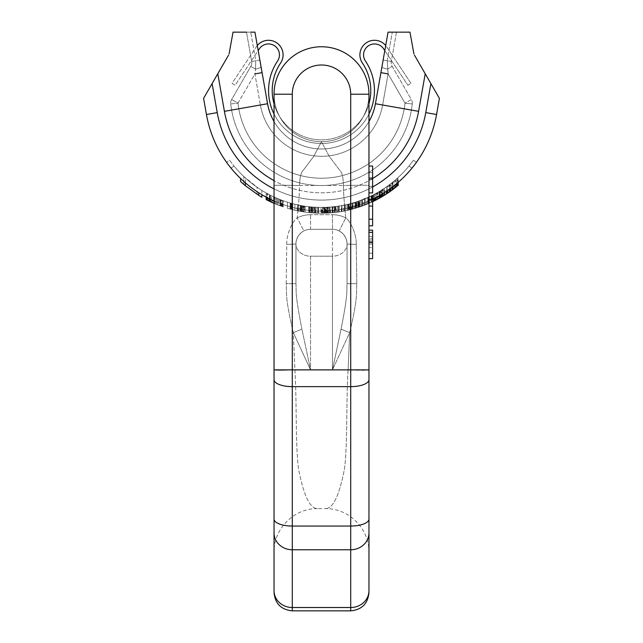 <?xml version="1.0" encoding="UTF-8"?>
<svg xmlns="http://www.w3.org/2000/svg" width="643" height="643" viewBox="0 0 643 643"><rect width="100%" height="100%" fill="white"/><g stroke="black" fill="none" stroke-linecap="round" stroke-linejoin="round"><path stroke-width="0.48" stroke-dasharray="3.21 2.41" d="M418.585 111.335A98.58 98.58 0 0 1 224.415 111.335L217.792 73.768L212.11 83.606L217.23 112.605A105.886 105.886 0 0 0 425.77 112.605L430.89 83.606L425.208 73.768L418.585 111.335L375.432 103.732A54.768 54.768 0 0 1 267.568 103.732A54.768 54.768 0 0 0 375.432 103.732A54.768 54.768 0 0 1 267.568 103.732L260.375 104.994A62.066 62.066 0 0 0 382.625 104.994A62.066 62.066 0 0 1 260.375 104.994L254.893 73.905L255.504 69.098L254.893 73.905L260.375 104.994L267.568 103.732L259.876 60.112M217.23 112.605L206.443 114.51A116.833 116.833 0 0 0 436.557 114.51L425.77 112.605M212.11 83.606L203.59 98.363M274.039 121.543A54.768 54.768 0 0 0 368.961 121.543M260.094 61.342L260.311 62.58M260.519 63.745L260.945 66.205M260.672 64.63L261.572 69.733M260.262 62.331L254.941 32.15L233.039 32.15L229.061 54.028M261.074 66.896A7.306 1.23 -10 0 1 255.504 69.098L255.761 60.747L255.504 69.098A7.306 1.23 170 0 0 261.074 66.896L262.087 72.635L254.893 73.905L237.998 103.161L230.741 103.933A91.274 91.274 0 0 0 412.259 103.933A91.274 91.274 0 0 1 230.741 103.933A7.306 7.306 0 0 1 231.681 99.504L250.802 66.39L231.681 99.504A7.306 7.306 0 0 0 230.741 103.933L237.998 103.161L231.681 99.504L237.998 103.161A83.976 83.976 0 0 0 405.002 103.161L412.259 103.933A7.306 7.306 0 0 0 411.319 99.504A7.306 7.306 0 0 1 412.259 103.933A91.274 91.274 0 0 1 230.741 103.933M382.328 64.63L380.913 72.635L388.107 73.905L387.239 60.747L388.107 73.905L405.002 103.161L411.319 99.504L392.198 66.39A7.306 7.306 0 0 1 391.33 61.471L396.498 32.15L388.059 32.15L375.432 103.732L382.625 104.994L388.107 73.905L382.625 104.994L375.432 103.732A54.768 54.768 0 0 1 267.568 103.732A54.768 54.768 0 0 0 375.432 103.732M382.738 62.331L383.124 60.112M382.906 61.342L382.689 62.58M382.481 63.745L382.055 66.205M381.926 66.896A7.306 1.23 -170 0 0 387.496 69.098A7.306 1.23 10 0 1 381.926 66.896L381.428 69.733M388.059 32.15L409.961 32.15L413.939 54.028M430.89 83.606L439.41 98.363M411.986 168.128L409.012 165.998L411.986 168.128L409.012 165.998L413.465 160.203L409.012 165.998A113.184 113.184 0 0 1 233.988 165.998A113.184 113.184 0 0 0 409.012 165.998L413.465 160.203L409.012 165.998A113.184 113.184 0 0 1 233.988 165.998A113.184 113.184 0 0 0 409.012 165.998L411.986 168.128A116.833 116.833 0 0 1 231.014 168.128A116.833 116.833 0 0 0 411.986 168.128A116.833 116.833 0 0 1 231.014 168.128L233.988 165.998L231.014 168.128L233.988 165.998L229.535 160.203L226.569 162.325L229.535 160.203L233.988 165.998L229.535 160.203L226.569 162.325L229.535 160.203L233.988 165.998L231.014 168.128L226.569 162.325L231.014 168.128A116.833 116.833 0 0 0 411.986 168.128L412.83 167.084M226.778 162.615L227.397 163.467L226.778 162.615M228.353 164.745L229.607 166.376L228.353 164.745M413.393 166.376L414.647 164.745L413.393 166.376M415.603 163.467L416.222 162.615L415.603 163.467M231.014 168.128L230.17 167.084M372.176 199.491A116.833 116.833 0 0 1 274.039 200.978A116.833 116.833 0 0 0 372.176 199.491M379.024 195.914L379.024 191.694L381.154 190.408L381.154 197.216L379.555 198.124L383.284 195.954L379.024 198.422A119.027 119.027 0 0 0 395.067 187.788A119.027 119.027 0 0 1 375.898 200.086A119.027 119.027 0 0 0 376.3 199.877L379.491 198.165L379.491 191.421A113.184 113.184 0 0 0 392.801 182.122A113.184 113.184 0 0 1 380.021 191.1L372.57 195.223A113.184 113.184 0 0 0 376.3 193.254L379.491 191.421A113.184 113.184 0 0 0 389.61 184.613A113.184 113.184 0 0 1 380.56 190.77L376.3 193.254L379.491 191.421L379.491 198.165A119.027 119.027 0 0 0 389.61 191.831L389.61 184.613L389.61 191.831A119.027 119.027 0 0 0 392.801 189.524L392.801 182.122L392.801 189.524A119.027 119.027 0 0 1 380.021 197.859L380.021 191.1M332.101 206.901A113.184 113.184 0 0 0 341.69 205.591A113.184 113.184 0 0 1 332.101 206.901A113.184 113.184 0 0 0 344.881 204.964A113.184 113.184 0 0 1 332.101 206.901L329.441 207.126L332.101 206.901L332.101 212.769A119.027 119.027 0 0 0 344.881 210.928L344.881 204.964L344.881 210.928A119.027 119.027 0 0 1 332.101 212.769A119.027 119.027 0 0 0 341.69 211.523L341.69 205.591L341.69 211.523A119.027 119.027 0 0 1 332.101 212.769L332.101 206.901M328.38 207.191L329.972 207.086L327.311 207.255L328.38 207.191L328.38 213.042L332.101 212.769L329.441 212.978L332.101 212.769L329.972 212.946L329.972 207.086L329.972 212.946L328.38 213.042L328.38 207.191M326.781 207.279L329.441 207.126L326.781 207.279L326.781 213.13L329.441 212.978L329.441 207.126L329.441 212.978L327.311 213.106L328.38 213.042L327.311 213.106L327.311 207.255L325.181 207.343L327.311 207.255L327.311 213.106L327.311 207.255L327.311 213.106L325.181 213.187L327.311 213.106L326.781 213.13L326.781 207.279M356.728 201.781L358.328 201.243A113.184 113.184 0 0 0 371.638 195.689A113.184 113.184 0 0 1 358.858 201.058A113.184 113.184 0 0 0 368.447 197.208A113.184 113.184 0 0 1 358.328 201.243L355.667 202.127L356.728 201.781L356.728 207.914L358.328 207.408A119.027 119.027 0 0 0 371.638 202.167L371.638 195.689L371.638 202.167A119.027 119.027 0 0 1 358.858 207.231A119.027 119.027 0 0 0 368.447 203.598L368.447 197.208L368.447 203.598A119.027 119.027 0 0 1 358.328 207.408L358.328 201.243L358.328 207.408L356.728 207.914L356.728 201.781M355.137 202.288L355.667 202.127L355.137 202.288L355.137 208.396L356.728 207.914L355.667 208.236L355.667 202.127L355.667 208.236L355.137 208.396L355.137 202.288M373.101 201.476L373.101 194.958L373.101 201.476L373.639 201.219L373.639 194.684L375.231 193.832L373.101 194.958L373.639 194.684L373.639 201.219L374.765 200.664L374.765 194.09L374.226 194.371L374.765 194.09L374.765 198.205M367.78 203.879L359.791 206.917A119.027 119.027 0 0 1 357.661 207.617L349.141 209.988L349.141 203.976L357.661 201.468A113.184 113.184 0 0 0 359.791 200.729L368.31 197.272A113.184 113.184 0 0 1 365.12 198.663L359.791 200.729A113.184 113.184 0 0 1 357.661 201.468L352.34 203.124A113.184 113.184 0 0 1 349.141 203.976L349.141 209.988A119.027 119.027 0 0 0 352.34 209.184L357.661 207.617A119.027 119.027 0 0 0 359.791 206.917L365.12 204.964A119.027 119.027 0 0 0 368.31 203.654L368.31 197.272L368.31 203.654L367.78 203.879L367.78 197.505M324.12 207.376L325.181 207.343L323.582 207.384L324.12 207.376L324.12 213.219L325.181 213.187L325.181 207.343L325.181 213.187L324.12 213.219L324.12 207.376M391.876 182.869A113.184 113.184 0 0 0 395.067 180.233A113.184 113.184 0 0 1 375.898 193.471A113.184 113.184 0 0 0 391.876 182.869L391.876 190.215L391.876 182.869M351.938 203.236L358.858 201.058L351.938 203.236L351.938 209.288L358.858 207.231L358.858 201.058L358.858 207.231L356.198 208.075L356.198 201.95L356.198 208.075L354.068 208.702L354.068 202.617L354.068 208.702L352.468 209.144L352.468 203.084L352.468 209.144L351.938 209.288L351.938 203.236M339.158 206.017A113.184 113.184 0 0 0 343.418 205.262L347.678 204.337A113.184 113.184 0 0 1 344.487 205.045L337.028 206.331A113.184 113.184 0 0 1 332.769 206.837L325.318 207.335A113.184 113.184 0 0 1 322.119 207.4L326.379 207.295A113.184 113.184 0 0 0 330.639 207.03L339.158 206.017L339.158 211.925A119.027 119.027 0 0 0 343.418 211.209L347.678 210.333L347.678 204.337M380.56 190.77L380.56 197.562A119.027 119.027 0 0 0 389.61 191.831L389.61 184.613L389.61 191.831A119.027 119.027 0 0 1 379.491 198.165L377.899 199.033L377.899 192.353L377.899 199.033L376.83 199.603L376.83 192.956L376.83 199.603L376.3 199.877L380.021 197.859M373.639 201.219L372.57 201.733A119.027 119.027 0 0 0 374.765 200.664M323.582 213.227L324.12 213.219L323.582 213.227L323.582 207.384L323.582 213.227M347.678 210.333A119.027 119.027 0 0 1 344.487 211.008L337.028 212.23A119.027 119.027 0 0 1 332.769 212.712L325.318 213.187A119.027 119.027 0 0 1 322.119 213.243L326.379 213.146A119.027 119.027 0 0 0 330.639 212.889L339.158 211.925M322.778 213.235A119.027 119.027 0 0 0 341.947 211.475L341.947 205.543L341.947 211.475A119.027 119.027 0 0 1 338.748 211.989L338.748 206.081A113.184 113.184 0 0 0 341.947 205.543A113.184 113.184 0 0 1 322.778 207.4A113.184 113.184 0 0 0 338.748 206.081L338.748 211.989A119.027 119.027 0 0 1 322.778 213.235L322.778 207.4L322.778 213.235M300.948 211.459L305.208 212.126A119.027 119.027 0 0 0 309.998 212.688L315.327 213.082L315.327 207.231L314.789 207.207L318.518 207.367L314.789 207.207L315.327 207.231L315.327 213.082L314.789 213.058L318.518 213.211L318.518 207.367L318.518 213.211L317.988 213.195L317.988 207.351L317.988 213.195L316.919 213.154L316.919 207.311L316.919 213.154L314.789 213.058L314.789 207.207L312.659 207.054L314.789 207.207L313.728 207.134L314.789 207.207L314.789 213.058L314.789 207.207L314.789 213.058L313.728 212.994L313.728 207.134L312.128 207.014L313.728 207.134L313.728 212.994L312.128 212.873L312.128 207.014L309.998 206.821L312.659 207.054L309.998 206.821L312.128 207.014L312.128 212.873L309.998 212.688L314.789 213.058L312.659 212.913L312.659 207.054L312.659 212.913L309.998 212.688L309.998 206.821A113.184 113.184 0 0 1 305.208 206.226A113.184 113.184 0 0 0 309.998 206.821A113.184 113.184 0 0 1 305.208 206.226A113.184 113.184 0 0 0 309.998 206.821L309.998 212.688A119.027 119.027 0 0 1 305.208 212.126A119.027 119.027 0 0 0 309.998 212.688A119.027 119.027 0 0 1 305.208 212.126L305.208 206.226L302.548 205.808L305.208 206.226L303.078 205.897L305.208 206.226L305.208 212.126L305.208 206.226L305.208 212.126L303.078 211.812L303.078 205.897L301.479 205.615L303.078 205.897L303.078 211.812L301.479 211.547L301.479 205.615L300.948 205.519L301.479 205.615L301.479 211.547L300.948 211.459L300.948 205.519A113.184 113.184 0 0 1 297.749 204.884L302.548 205.808L297.749 204.884A113.184 113.184 0 0 0 300.948 205.519L300.948 211.459A119.027 119.027 0 0 1 297.749 210.848L305.208 212.126L302.548 211.724L302.548 205.808L302.548 211.724L300.418 211.362L300.418 205.422L300.418 211.362L298.288 210.96L298.288 204.996L298.288 210.96L297.749 210.848A119.027 119.027 0 0 0 300.948 211.459M379.024 198.422L379.024 191.694L383.284 189.058L383.284 195.954L384.876 194.966L381.685 196.911L388.075 192.884A119.027 119.027 0 0 0 389.136 192.161L397.655 185.69L397.655 177.95L398.186 177.46A113.184 113.184 0 0 1 395.525 179.839L397.655 177.95A113.184 113.184 0 0 1 394.995 180.297L397.655 177.95L397.655 182.821M382.746 196.276L382.746 189.396L381.685 190.079L381.685 196.911L381.685 190.079L384.876 187.997L384.876 194.966L387.536 193.246L384.345 195.303L387.006 193.599A119.027 119.027 0 0 0 390.205 191.413L394.995 187.844A119.027 119.027 0 0 0 397.655 185.69M379.555 195.609L379.555 191.381L387.536 186.14L387.536 193.246A119.027 119.027 0 0 0 389.666 191.791A119.027 119.027 0 0 1 387.536 193.246A119.027 119.027 0 0 0 389.666 191.791L389.666 184.573L394.995 180.297L390.735 183.761A113.184 113.184 0 0 1 386.475 186.896L387.006 186.518A113.184 113.184 0 0 0 390.205 184.163L389.136 184.967A113.184 113.184 0 0 1 388.075 185.755L387.536 186.14A113.184 113.184 0 0 0 389.666 184.573A113.184 113.184 0 0 1 387.536 186.14A113.184 113.184 0 0 0 389.666 184.573L389.666 191.791L389.666 184.573M392.865 189.476L392.865 182.073L392.865 189.476L395.525 187.426A119.027 119.027 0 0 0 398.186 185.248M372.635 199.274L372.635 195.199L371.035 195.986L371.035 202.449L371.035 195.986L368.375 197.24L368.375 203.63L368.375 197.24L365.176 198.639L367.836 197.481L365.176 198.639L365.176 204.94L365.176 198.639L365.176 204.94L367.836 203.855L365.176 204.94L365.176 198.639L361.985 199.917L361.985 206.146L361.985 199.917L359.316 200.897L359.316 207.078L359.316 200.897L357.725 201.452L357.725 207.601L357.725 201.452L356.656 201.806L356.656 207.93L356.656 201.806L356.126 201.974L356.126 208.099L356.126 201.974L355.595 202.143L355.595 208.26L355.595 202.143L365.176 198.639L362.515 199.708L362.515 205.953L362.515 199.708L360.916 200.319L360.916 206.532L360.916 200.319L358.786 201.082L358.786 207.255L358.786 201.082L358.255 201.267L358.255 207.424L358.255 201.267L372.635 195.199L372.635 201.701L355.595 208.26L373.696 201.187L373.696 194.652L374.226 194.371L372.635 195.199L373.696 194.652L373.696 198.743M369.436 203.164L372.096 201.95L372.096 195.464L371.566 195.729L372.096 195.464L372.096 201.95L371.566 202.199L371.566 195.729L369.436 196.75L371.566 195.729L371.566 202.199L369.436 203.164L369.436 196.75L367.836 197.481L369.436 196.75L369.436 203.164L367.836 203.855L369.436 203.164M350.805 209.586L351.335 209.449L351.335 203.397L350.805 203.542L351.335 203.397L351.335 209.449L350.805 209.586L350.805 203.542L350.266 203.686L350.805 203.542L350.805 209.586L350.266 209.714L350.805 209.586M349.205 209.98L350.266 209.714L350.266 203.686L349.205 203.96L350.266 203.686L350.266 209.714L349.205 209.98L349.205 203.96L347.606 204.353L349.205 203.96L349.205 209.98L347.606 210.349L349.205 209.98M344.945 210.912L347.606 210.349L347.606 204.353L344.945 204.948L347.606 204.353L347.606 210.349L344.945 210.912L344.945 204.948L341.746 205.575L348.675 204.096L341.746 205.575L344.945 204.948L344.945 210.912L341.746 211.507L344.945 210.912M338.556 212.013L348.675 210.1L348.675 204.096L348.675 210.1L348.136 210.229L348.136 204.225L348.136 210.229L346.006 210.695L346.006 204.715L346.006 210.695L344.415 211.017L344.415 205.061L344.415 211.017L341.746 211.507L341.746 205.575L338.556 206.114L341.746 205.575L341.746 211.507L341.746 205.575L341.746 211.507L338.556 212.013L338.556 206.114L335.895 206.483L338.556 206.114L338.556 212.013L335.895 212.375L338.556 212.013M334.296 212.552L335.895 212.375L335.895 206.483L334.296 206.676L335.895 206.483L335.895 212.375L334.296 212.552L334.296 206.676L333.227 206.797L334.296 206.676L334.296 212.552L333.227 212.664L334.296 212.552M332.696 212.72L333.227 212.664L333.227 206.797L332.696 206.845L333.227 206.797L333.227 212.664L332.696 212.72L332.696 206.845L332.166 206.901L332.696 206.845L332.696 212.72L332.166 212.769L332.696 212.72M339.086 211.941L341.746 211.507L339.086 211.941L339.086 206.025L337.487 206.266L339.086 206.025L339.086 211.941L337.487 212.166L339.086 211.941M335.357 212.431L337.487 212.166L337.487 206.266L335.357 206.548L337.487 206.266L337.487 212.166L335.357 212.431L335.357 206.548L334.826 206.612L335.357 206.548L335.357 212.431L334.826 212.495L335.357 212.431M327.375 213.098L327.906 213.074L327.906 207.223L327.375 207.247L327.906 207.223L327.906 213.074L327.375 213.098L327.375 207.247L326.837 207.279L327.375 207.247L327.375 213.098L326.837 213.122L327.375 213.098M325.776 213.171L326.837 213.122L326.837 207.279L325.776 207.319L326.837 207.279L326.837 213.122L325.776 213.171L325.776 207.319L324.176 207.367L325.776 207.319L325.776 213.171L324.176 213.211L325.776 213.171M321.516 213.243L324.176 213.211L324.176 207.367L321.516 207.4L324.176 207.367L324.176 213.211L321.516 213.243L321.516 207.4L318.325 207.359L325.245 207.343L318.325 207.359L321.516 207.4L321.516 213.243L318.325 213.203L321.516 213.243M315.126 213.074L325.245 213.187L325.245 207.343L325.245 213.187L324.707 213.203L324.707 207.359L324.707 213.203L322.577 213.243L322.577 207.4L322.577 213.243L320.986 213.243L320.986 207.4L320.986 213.243L318.325 213.203L318.325 207.359L315.126 207.223L318.325 207.359L318.325 213.203L318.325 207.359L318.325 213.203L315.126 213.074L315.126 207.223L312.466 207.038L315.126 207.223L315.126 213.074L312.466 212.897L315.126 213.074M310.866 212.769L312.466 212.897L312.466 207.038L310.866 206.901L312.466 207.038L312.466 212.897L310.866 212.769L310.866 206.901L309.805 206.797L310.866 206.901L310.866 212.769L309.805 212.672L310.866 212.769M309.267 212.616L309.805 212.672L309.805 206.797L309.267 206.741L309.805 206.797L309.805 212.672L309.267 212.616L309.267 206.741L308.736 206.684L309.267 206.741L309.267 212.616L308.736 212.56L309.267 212.616M315.657 213.098L318.325 213.203L315.657 213.098L315.657 207.255L314.065 207.159L315.657 207.255L315.657 213.098L314.065 213.01L315.657 213.098M311.935 212.857L314.065 213.01L314.065 207.159L311.935 206.998L314.065 207.159L314.065 213.01L311.935 212.857L311.935 206.998L311.397 206.95L311.935 206.998L311.935 212.857L311.397 212.817L311.935 212.857M300.747 211.418L297.026 210.703A119.027 119.027 0 0 1 294.896 210.237A119.027 119.027 0 0 0 298.087 210.92A119.027 119.027 0 0 1 294.896 210.237L290.097 209.031A119.027 119.027 0 0 1 287.437 208.268A119.027 119.027 0 0 0 290.097 209.031L294.896 210.237A119.027 119.027 0 0 0 298.087 210.92L304.477 212.021L304.477 206.114L303.946 206.033L304.477 206.114L304.477 212.021L303.946 211.941L303.946 206.033L303.416 205.945L303.946 206.033L303.946 211.941L303.416 211.86L303.416 205.945L301.816 205.68L303.416 205.945L303.416 211.86L301.816 211.603L301.816 205.68L297.026 204.723A113.184 113.184 0 0 1 294.896 204.233A113.184 113.184 0 0 0 298.087 204.956L301.816 205.68L301.816 211.603L301.816 205.68L301.816 211.603L300.217 211.33L301.816 211.603L300.747 211.418L300.747 205.487M300.217 211.33L298.087 210.92L300.217 211.33L300.217 205.382L298.087 204.956L300.217 205.382L300.217 211.33L300.217 205.382M266.138 199.587L273.596 203.18A119.027 119.027 0 0 0 276.787 204.53L283.177 206.909L283.177 200.72L280.517 199.724A113.184 113.184 0 0 0 283.177 200.72L283.177 206.909A119.027 119.027 0 0 1 280.517 205.969L280.517 199.724L279.986 199.515L281.047 199.925L275.726 197.731L280.517 199.724L280.517 205.969L280.517 199.724L280.517 205.969L279.986 205.768L283.177 206.909L282.647 206.724L282.647 200.528L282.647 206.724L281.047 206.162L281.047 199.925L281.047 206.162L278.917 205.366L280.517 205.969L279.986 205.768L279.986 199.515L279.986 205.768L279.986 199.515L279.986 205.768L277.856 204.956L279.986 205.768L278.917 205.366L278.917 199.089M266.138 197.104L266.138 192.94A113.184 113.184 0 0 0 268.806 194.387L271.467 195.745L271.467 202.215L273.596 203.18A119.027 119.027 0 0 0 276.787 204.53L278.917 205.366M269.867 199.025L269.867 194.942L269.867 201.46L269.867 194.942L270.398 195.215L270.398 201.717L269.867 201.46A119.027 119.027 0 0 0 275.726 204.088A119.027 119.027 0 0 1 269.867 201.46L274.657 203.638A119.027 119.027 0 0 0 277.856 204.956L277.856 198.647A113.184 113.184 0 0 1 274.657 197.256A113.184 113.184 0 0 0 277.856 198.647L277.856 204.956L277.856 198.647M274.039 203.373L274.657 203.638A119.027 119.027 0 0 0 277.856 204.956M240.586 178.497L240.586 181.511A119.027 119.027 0 0 0 243.777 184.364L257.087 194.315A119.027 119.027 0 0 0 261.878 197.24L261.878 190.424A113.184 113.184 0 0 1 258.687 188.375L245.377 177.982A113.184 113.184 0 0 1 240.586 173.361A113.184 113.184 0 0 0 243.777 176.495L257.087 187.29A113.184 113.184 0 0 0 261.878 190.424L261.878 194.7M377.361 199.322L377.361 192.659L377.361 199.322M375.231 200.423L375.231 193.832L375.231 200.423M372.57 201.733L372.57 195.223M376.3 199.877L376.3 193.254M352.34 209.184L352.34 203.124L352.34 209.184M352.87 209.039L352.87 202.971L352.87 209.039M353.931 208.742L353.931 202.658M355.531 208.276L355.531 202.167M357.661 207.617L357.661 201.468L357.661 207.617M359.791 206.917L359.791 200.729L359.791 206.917M361.921 206.17L361.921 199.941M363.52 205.583L363.52 199.314M364.581 205.173L364.581 198.88L364.581 205.173M365.12 204.964L365.12 198.663L365.12 204.964M366.711 204.321L366.711 197.98M362.451 205.977L362.451 199.732M355 208.436L355 202.328M350.74 209.594L350.74 203.558M349.671 209.859L349.671 203.839M395.067 187.788L395.067 180.233L395.067 187.788M375.898 197.618L375.898 200.086M334.899 212.487L334.899 206.604M330.639 212.889L330.639 207.03M326.379 213.146L326.379 207.295M322.119 213.243L322.119 207.4M325.318 213.187L325.318 207.335M328.509 213.042L328.509 207.183M332.769 212.712L332.769 206.837M337.028 212.23L337.028 206.331M341.288 211.587L341.288 205.656M344.487 211.008L344.487 205.045M343.418 211.209L343.418 205.262M290.097 202.963L294.896 204.233A113.184 113.184 0 0 0 298.087 204.956A113.184 113.184 0 0 1 294.896 204.233L290.097 202.963A113.184 113.184 0 0 1 287.437 202.159A113.184 113.184 0 0 0 290.097 202.963L290.097 209.031L290.097 202.963M269.867 194.942L269.867 201.46L269.867 194.942A113.184 113.184 0 0 0 275.726 197.731A113.184 113.184 0 0 1 269.867 194.942L273.596 196.766A113.184 113.184 0 0 0 276.787 198.197A113.184 113.184 0 0 1 273.596 196.766L271.467 195.745M382.215 194.041L382.215 189.741L382.215 196.597L382.215 189.741L382.215 196.597L382.215 189.741L384.345 188.351L382.746 189.396M381.154 190.408L382.215 189.741M384.876 187.997L387.536 186.14L387.536 193.246L387.536 186.14M379.555 198.124L379.555 191.381L379.555 198.124L379.555 191.381L383.284 189.058L383.284 195.954M266.138 192.94L270.398 195.215L270.398 199.29M297.749 210.848L297.749 204.884L297.749 210.848M380.616 194.99L380.616 197.522M380.085 197.827L380.085 191.059L380.085 197.827M384.345 195.303L384.345 188.351L384.345 195.303M388.075 192.884L388.075 185.755M389.136 192.161L389.136 184.967M394.995 187.844L394.995 185.039M397.125 186.132L397.125 178.433M393.926 188.672L393.926 181.197L393.926 188.672M392.334 189.878L392.334 182.499M387.006 193.599L387.006 186.518M390.205 191.413L390.205 184.163M395.525 187.426L395.525 179.839M398.186 182.363L398.186 177.46M396.594 183.729L396.594 178.907M392.865 186.727L392.865 182.073M390.735 188.327L390.735 183.761M386.475 191.317L386.475 186.896M384.345 192.715L384.345 188.351M374.226 198.478L374.226 200.929M367.836 203.855L367.836 197.481L367.836 203.855M332.166 212.769L332.166 206.901L332.166 212.769M334.826 212.495L334.826 206.612L334.826 212.495M308.736 212.56L308.736 206.684L308.736 212.56M311.397 212.817L311.397 206.95L311.397 212.817M287.437 208.268L287.437 202.159L287.437 208.268M290.636 209.176L290.636 203.116L290.636 209.176M291.697 209.457L291.697 203.413L291.697 209.457M292.766 209.722L292.766 203.694L292.766 209.722M294.896 210.237L294.896 204.233L294.896 210.237M298.087 210.92L298.087 204.956M291.166 209.313L291.166 203.26L291.166 209.313M297.026 210.703L297.026 204.723M299.156 211.129L299.156 205.173M301.286 211.515L301.286 205.583M266.676 199.869L266.676 193.238M267.207 200.142L267.207 193.527L267.207 200.142M267.737 200.415L267.737 193.816M268.806 200.946L268.806 198.494M273.596 203.18L273.596 196.766L273.596 203.18M276.787 204.53L276.787 198.197L276.787 204.53M281.586 206.355L281.586 200.134M275.726 204.088L275.726 197.731L275.726 204.088M282.116 206.54L282.116 200.327M274.657 203.638L274.657 197.256L274.657 203.638M271.997 200.045L271.997 202.465M269.337 198.759L269.337 194.668M258.687 195.319L258.687 192.731M245.377 182.853L245.377 177.982M243.777 184.364L243.777 176.495L243.777 184.364M257.087 194.315L257.087 187.29M416.431 162.325L413.465 160.203L416.431 162.325M396.498 32.15L391.33 61.471A7.306 7.306 0 0 0 392.198 66.39L411.319 99.504L405.002 103.161A83.976 83.976 0 0 1 237.998 103.161L254.893 73.905M246.502 32.15L250.722 32.15L255.761 60.747L251.67 61.471L246.502 32.15L251.67 61.471A7.306 7.306 0 0 1 250.802 66.39A7.306 7.306 0 0 0 251.67 61.471A7.306 7.306 0 0 1 250.802 66.39A7.306 7.306 0 0 0 251.67 61.471L255.761 60.747L250.722 32.15M368.961 130.746L368.961 466.376M292.292 94.216L292.292 369.878L350.708 369.878L350.708 94.216A29.208 29.208 0 0 0 321.5 65.007A29.208 29.208 0 0 0 292.292 94.216L274.039 94.216A47.461 47.461 0 0 1 321.5 46.754A47.461 47.461 0 0 1 368.961 94.216L368.961 532.902A18.253 16.863 180 0 1 350.708 549.765L350.708 610.85M350.708 94.216L368.961 94.216L368.961 369.878A20.833 1.013 -177.2 0 1 348.104 369.878C346.119 400.959 347.662 441.709 344.632 467.903C339.488 495.44 332.994 509.007 325.149 508.621C332.994 509.007 339.488 495.44 344.632 467.903C347.662 441.709 346.119 400.959 348.104 369.878L332.455 369.878L341.071 329.16L349.679 332.64L348.104 369.878L332.455 369.878L341.071 329.16L349.679 332.64L348.104 369.878A20.833 1.013 2.8 0 0 368.961 369.878L350.708 369.878L350.708 386.644L292.292 386.644L292.292 607.514L350.708 607.514A18.253 16.863 180 0 0 368.961 590.652M368.961 247.571L368.961 230.162L368.961 258.639L368.961 247.571L372.618 247.571L372.618 230.162M368.961 258.639L372.618 258.639L368.961 258.639L368.961 240.016L368.961 258.639L372.618 258.639L372.618 247.571M368.961 206.065L368.961 225.781L368.961 199.491L368.961 206.065L372.618 206.065M368.961 178.095L368.961 192.916L368.961 172.621L368.961 192.916L368.961 178.095L372.618 178.095L372.618 166.047L368.961 166.047L368.961 185.497A25.551 0.587 178.7 0 0 343.41 185.497C343.475 192.739 344.27 203.55 345.797 217.929C351.199 221.666 356.664 235.37 356.254 244.356L356.793 283.635C356.021 292.332 358.545 295.177 349.679 332.64L332.455 369.878L332.455 256.203L310.545 256.203L310.545 369.878L301.929 329.16L293.321 332.64L294.896 369.878C296.881 400.959 295.338 441.709 298.368 467.903C303.512 495.44 310.006 509.007 317.851 508.621L325.149 508.621C348.932 508.147 369.404 528.675 368.961 552.433L368.961 552.433M274.039 130.746L274.039 94.216A47.461 47.461 -135 0 0 321.5 141.685L313.72 156.402L303.142 170.419C300.9 172.501 299.718 177.524 299.59 185.497C299.525 192.739 298.73 203.55 297.203 217.929C291.801 221.666 286.336 235.37 286.746 244.356L286.207 283.635C286.979 292.332 284.455 295.177 293.321 332.64L294.896 369.878C296.881 400.959 295.338 441.709 298.368 467.903C303.512 495.44 310.006 509.007 317.851 508.621C294.068 508.147 273.596 528.675 274.039 552.433L274.039 524.326M368.961 94.216L368.961 94.216A47.461 47.461 135 0 1 321.5 141.685A47.461 47.461 -45 0 0 368.961 94.216L368.961 94.216A47.461 47.461 135 0 1 321.5 141.685L329.28 156.402L339.858 170.419C342.1 172.501 343.282 177.524 343.41 185.497C343.475 192.739 344.27 203.55 345.797 217.929C351.199 221.666 356.664 235.37 356.254 244.356L356.793 283.635C356.021 292.332 358.545 295.177 349.679 332.64L332.455 369.878L310.545 369.878L301.929 329.16L293.321 332.64L310.545 369.878L294.896 369.878L332.455 369.878L332.455 256.203A14.604 12.289 180 0 0 347.059 243.914L347.059 283.651C346.448 291.673 348.49 291.544 341.071 329.16C348.49 291.544 346.448 291.673 347.059 283.651L356.793 283.635L347.059 283.651L347.059 243.914A14.604 12.289 0 0 1 332.455 256.203L332.455 229.31L310.545 229.31L332.455 229.31A14.604 14.604 0 0 1 339.126 230.925C344.142 233.827 346.786 238.151 347.059 243.914L347.059 283.651L347.059 243.914A14.604 0.474 0 0 0 356.254 244.356A14.604 0.474 180 0 1 347.059 243.914A14.604 14.604 0 0 0 332.455 229.31L310.545 229.31A14.604 14.604 0 0 0 303.874 230.925C298.858 233.827 296.214 238.151 295.941 243.914A14.604 12.289 0 0 0 310.545 256.203L310.545 369.878L293.321 332.64C284.455 295.177 286.979 292.332 286.207 283.635L295.941 283.651C296.552 291.673 294.51 291.544 301.929 329.16C294.51 291.544 296.552 291.673 295.941 283.651L286.207 283.635L286.746 244.356C286.336 235.37 291.801 221.666 297.203 217.929C298.73 203.55 299.525 192.739 299.59 185.497L343.41 185.497L299.59 185.497C299.718 177.524 300.9 172.501 303.142 170.419L313.72 156.402L321.5 141.685L329.28 156.402L339.858 170.419C342.1 172.501 343.282 177.524 343.41 185.497A25.551 0.587 -1.3 0 1 368.961 185.497L368.961 94.216A47.461 47.461 -45 0 1 321.5 141.685L321.5 141.685A47.461 47.461 45 0 1 274.039 94.216L274.039 466.376M332.455 229.31A14.604 14.604 0 0 1 333.492 229.35A14.604 14.604 0 0 0 332.455 229.31L310.545 229.31A14.604 14.604 0 0 0 309.508 229.35A14.604 14.604 0 0 1 310.545 229.31A14.604 14.604 0 0 0 300.94 232.911A14.604 14.604 0 0 1 308.471 229.455A14.604 14.604 0 0 0 295.941 243.914L295.941 283.651L295.941 243.914A14.604 0.474 0 0 1 286.746 244.356A14.604 0.474 180 0 0 295.941 243.914L295.941 243.914A14.604 14.604 0 0 1 310.545 229.31A14.604 14.604 0 0 0 303.874 230.925C298.858 233.827 296.214 238.151 295.941 243.914L295.941 283.651L295.941 243.914A14.604 12.289 180 0 0 310.545 256.203L332.455 256.203L332.455 229.31A14.604 14.604 0 0 1 339.126 230.925C344.142 233.827 346.786 238.151 347.059 243.914A14.604 14.604 0 0 0 332.455 229.31L332.455 214.706A29.208 29.208 0 0 1 345.797 217.929A29.208 29.208 0 0 0 332.455 214.706L310.545 214.706L332.455 214.706L332.455 229.31A14.604 14.604 0 0 1 339.126 230.925L345.797 217.929L339.126 230.925M274.039 94.248L274.039 94.216A47.461 47.461 -135 0 0 321.5 141.685A47.461 47.461 45 0 1 274.039 94.216L274.039 532.902A18.253 16.863 0 0 0 292.292 549.765L350.708 549.765L350.708 526.054L292.292 526.054A18.253 6.985 0 0 1 274.039 519.07M274.039 185.497A25.551 0.587 -178.7 0 1 299.59 185.497A25.551 0.587 1.3 0 0 274.039 185.497L274.039 369.878A20.833 1.013 -2.8 0 0 294.896 369.878A20.833 1.013 177.2 0 1 274.039 369.878L292.292 369.878L292.292 386.644A18.253 6.985 0 0 1 274.039 379.659M347.059 243.914L347.059 283.651L347.059 243.914M368.961 253.165L372.618 253.165L368.961 253.165M372.618 244.107L372.618 240.016L372.618 244.107L368.961 244.107L372.618 244.107M372.618 238.457L372.618 232.348L372.618 238.457L368.961 238.457M368.961 236.487L372.618 236.487M368.961 225.781L372.618 225.781L372.618 199.491L368.961 199.491M368.961 192.916L372.618 192.916L368.961 192.916L372.618 192.916L372.618 178.095M368.961 219.207L372.618 219.207M368.961 186.349L372.618 186.349L368.961 186.349M368.961 172.621L372.618 172.621L368.961 172.621M280.605 63.046A14.604 14.604 0 0 0 276.619 42.76A14.604 14.604 0 0 0 256.332 46.802L232.051 83.268L235.089 85.286L259.37 48.828A10.955 10.955 0 0 1 274.585 45.798A10.955 10.955 0 0 1 277.575 61.013A52.943 52.943 0 0 0 356.447 130.336A52.943 52.943 0 0 0 365.425 61.013A10.955 10.955 0 0 1 368.415 45.798A10.955 10.955 0 0 1 383.63 48.828L407.911 85.286L410.949 83.268L386.668 46.802A14.604 14.604 0 0 0 366.381 42.76A14.604 14.604 0 0 0 362.395 63.046A49.286 49.286 0 0 1 288.964 127.587A49.286 49.286 0 0 1 280.605 63.046M257.296 45.508A14.604 14.604 0 0 0 256.332 46.802L232.051 83.268L235.089 85.286L258.197 50.596M368.961 103.861A49.286 49.286 0 0 1 274.039 103.861M384.803 50.596L407.911 85.286L410.949 83.268L386.668 46.802A14.604 14.604 0 0 0 385.704 45.508M274.039 114.02A52.943 52.943 0 0 0 368.961 114.02M372.618 178.513A98.58 98.58 0 0 1 274.039 180.619M274.039 188.865A105.886 105.886 0 0 0 372.618 186.944M388.107 73.905L405.002 103.161L412.259 103.933M391.33 61.471L383.14 60.024L387.239 60.747L392.278 32.15L387.239 60.747L391.33 61.471A7.306 7.306 0 0 0 392.198 66.39L387.496 69.098L392.198 66.39M224.415 111.335L267.568 103.732M259.86 60.024L255.761 60.747L259.86 60.024L260.214 62.033M255.504 69.098L250.802 66.39L255.504 69.098M368.961 379.659A18.253 6.985 180 0 1 350.708 386.644L350.708 526.054A18.253 6.985 180 0 0 368.961 519.07M310.545 214.706A29.208 29.208 0 0 0 297.203 217.929A29.208 29.208 0 0 1 310.545 214.706L310.545 229.31A14.604 14.604 0 0 0 303.874 230.925L297.203 217.929L303.874 230.925A14.604 14.604 0 0 1 310.545 229.31L310.545 214.706M292.292 610.85L292.292 607.514A18.253 16.863 0 0 1 274.039 590.652M368.961 242.829L372.618 242.829M368.961 179.485L372.618 179.485L368.961 179.485M383.148 60.024L382.786 62.033M382.593 63.135L382.191 65.433M381.556 69.034L380.953 72.442M261.99 72.112L261.444 69.026M260.407 63.135L260.809 65.433M274.039 466.296L274.039 369.878M295.941 243.914L295.941 283.651L295.941 243.914M274.039 154.489L274.039 155.14M274.039 155.871L274.039 156.747M274.039 157.712L274.039 158.676M274.039 159.512L274.039 160.043M274.039 160.461L274.039 161.28M274.039 161.988L274.039 162.623M368.961 162.928L368.961 161.586M368.961 161.168L368.961 160.461M368.961 159.938L368.961 159.376M368.961 157.913L368.961 147.737M342.06 232.911A14.604 14.604 0 0 0 334.529 229.455A14.604 14.604 0 0 1 342.06 232.911M368.961 466.296L368.961 369.878M368.961 240.016L372.618 240.016"/><path stroke-width="0.96" d="M203.59 98.363L206.443 114.51L203.59 98.363L228.53 55.169L217.792 73.768L224.415 111.335L267.568 103.732A54.768 54.768 0 0 0 274.039 121.543M439.41 98.363L436.557 114.51L439.41 98.363L414.47 55.169L425.208 73.768L418.585 111.335A98.58 98.58 0 0 1 372.618 178.513M368.961 121.543A54.768 54.768 0 0 0 375.432 103.732L388.059 32.15L396.498 32.15M229.061 54.028L233.039 32.15L246.502 32.15M262.055 72.466L254.941 32.15L250.722 32.15M259.876 60.112L260.094 61.342M260.311 62.58L260.519 63.745M260.945 66.205L261.572 69.733M260.672 64.63L260.262 62.331M267.568 103.732L262.087 72.635L254.893 73.905M381.002 72.177L375.432 103.732L380.913 72.635L388.107 73.905M383.124 60.112L382.906 61.342M382.689 62.58L382.481 63.745M382.055 66.205L381.556 69.034M381.428 69.733L381.821 67.523M382.328 64.63L382.738 62.331M413.939 54.028L409.961 32.15L388.059 32.15M227.397 163.467L228.353 164.745L227.397 163.467M230.17 167.084L231.014 168.128M412.83 167.084L411.986 168.128M414.647 164.745L415.603 163.467L414.647 164.745M436.557 114.51A116.833 116.833 0 0 1 372.176 199.491A116.833 116.833 0 0 0 436.557 114.51L425.77 112.605L430.89 83.606M206.443 114.51A116.833 116.833 0 0 0 274.039 200.978A116.833 116.833 0 0 1 206.443 114.51L217.23 112.605A105.886 105.886 0 0 0 274.039 188.865M373.101 201.476L380.56 197.562M372.635 199.274L372.635 201.701L374.765 200.664A119.027 119.027 0 0 0 379.024 198.422L383.284 195.954M376.3 199.877L376.83 199.603M394.979 187.852L398.186 185.248L398.186 182.363M384.265 195.351L386.475 193.945A119.027 119.027 0 0 0 390.735 191.035L392.945 189.42M389.666 191.791L392.334 189.878M384.321 195.319L387.536 193.246M381.685 196.911L382.746 196.276M392.865 186.727L392.865 189.476L394.995 187.844L394.995 185.039M379.555 195.609L379.555 198.124L382.215 196.597L384.345 195.303L384.345 192.715M266.138 197.104L266.138 199.587A119.027 119.027 0 0 0 268.806 200.946L272.142 202.529M270.398 199.29L270.398 201.717L274.657 203.638M240.586 178.497L240.586 181.511A119.027 119.027 0 0 0 245.377 185.723L258.687 195.319A119.027 119.027 0 0 0 261.878 197.24L261.878 194.7M375.898 200.086L375.898 197.618M380.616 197.522L380.616 194.99M379.024 198.422L379.024 195.914M397.655 185.69L397.655 182.821M396.594 186.566L396.594 183.729M390.735 191.035L390.735 188.327M386.475 193.945L386.475 191.317M382.215 196.597L382.215 194.041M374.765 200.664L374.765 198.205M374.226 200.929L374.226 198.478M373.696 201.187L373.696 198.743M271.997 202.465L271.997 200.045M269.867 201.46L269.867 199.025M269.337 201.203L269.337 198.759M268.806 200.946L268.806 198.494M258.687 195.319L258.687 192.731M245.377 185.723L245.377 182.853M368.961 590.652L368.961 532.902L368.961 590.652A18.253 16.863 0 0 1 350.708 607.514L292.292 607.514A18.253 16.863 180 0 1 274.039 590.652L274.039 532.902L274.039 590.652M274.039 130.746L274.039 94.216L292.292 94.216A29.208 29.208 0 0 1 321.5 65.007A29.208 29.208 0 0 1 350.708 94.216L368.961 94.216A47.461 47.461 0 0 0 321.5 46.754A47.461 47.461 0 0 0 274.039 94.216A47.461 47.461 0 0 1 321.5 46.754A47.461 47.461 0 0 1 368.961 94.216L368.961 532.902A18.253 16.863 0 0 1 350.708 549.765L350.708 610.85C361.8 609.765 367.884 603.681 368.961 592.597M368.961 147.737L368.961 130.746M368.961 369.878L368.961 552.433L368.961 369.878L350.708 369.878L350.708 549.765L292.292 549.765A18.253 16.863 180 0 1 274.039 532.902L274.039 524.326M368.961 495.914L368.961 552.433L368.961 495.914M274.039 94.216L274.039 369.878L292.292 369.878L292.292 386.644A18.253 6.985 180 0 1 274.039 379.659M368.961 258.639L372.618 258.639L372.618 230.162L368.961 230.162M368.961 199.491L372.618 199.491L372.618 225.781L368.961 225.781M368.961 162.928L368.961 166.047L372.618 166.047L372.618 192.916L368.961 192.916M368.961 219.207L372.618 219.207M368.961 206.065L372.618 206.065M274.039 103.861A49.286 49.286 0 0 1 280.605 63.046A14.604 14.604 0 0 0 277.27 43.226A14.604 14.604 0 0 0 257.296 45.508M385.704 45.508A14.604 14.604 0 0 0 365.73 43.226A14.604 14.604 0 0 0 362.395 63.046A49.286 49.286 0 0 1 368.961 103.861M368.961 114.02A52.943 52.943 0 0 0 365.425 61.013A10.955 10.955 0 0 1 368.415 45.798A10.955 10.955 0 0 1 383.63 48.828L384.803 50.596M258.197 50.596L259.37 48.828A10.955 10.955 0 0 1 274.585 45.798A10.955 10.955 0 0 1 277.575 61.013A52.943 52.943 0 0 0 274.039 114.02M212.11 83.606L217.23 112.605M274.039 180.619A98.58 98.58 0 0 1 224.415 111.335M372.618 186.944A105.886 105.886 0 0 0 425.77 112.605M418.585 111.335L375.432 103.732M274.039 592.597C275.116 603.681 281.2 609.765 292.292 610.85L292.292 526.054L350.708 526.054A18.253 6.985 0 0 0 368.961 519.07M368.961 379.659A18.253 6.985 0 0 1 350.708 386.644L292.292 386.644L292.292 526.054A18.253 6.985 180 0 1 274.039 519.07M350.708 94.216L350.708 369.878L292.292 369.878L292.292 94.216M368.961 241.921L372.618 241.921M368.961 178.095L372.618 178.095M382.786 62.033L382.593 63.135M382.191 65.433L382.03 66.317M261.171 67.451L261.444 69.026M260.214 62.033L260.407 63.135M260.809 65.433L260.97 66.317M274.039 552.433L274.039 369.878M274.039 94.248L274.039 154.489M274.039 155.14L274.039 155.871M274.039 156.747L274.039 157.712M274.039 158.676L274.039 159.512M274.039 160.043L274.039 160.461M274.039 161.28L274.039 161.988M274.039 162.623L274.039 185.497M368.961 161.586L368.961 161.168M368.961 160.461L368.961 159.938M368.961 159.376L368.961 157.913M292.292 610.85L350.708 610.85M368.961 232.348L372.618 232.348"/></g></svg>
